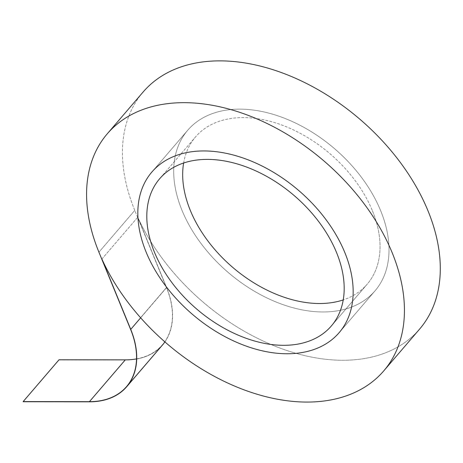<?xml version="1.0" encoding="UTF-8"?>
<svg xmlns="http://www.w3.org/2000/svg" width="463" height="463" viewBox="0 0 463 463"><rect width="100%" height="100%" fill="white"/><g stroke="black" fill="none" stroke-linecap="round" stroke-linejoin="round"><path stroke-width="0.35" stroke-dasharray="2.31 1.74" d="M372.374 210.665A113.082 74.792 40.6 0 1 367.188 284.184A113.082 74.792 40.6 0 1 343.228 299.914A113.082 74.792 40.6 0 0 367.188 284.184L331.329 325.987L367.188 284.184A113.082 74.792 40.6 0 0 372.374 210.665A113.082 74.792 40.6 0 0 287.245 127.151A113.082 74.792 40.6 0 0 195.531 136.926A113.082 74.792 40.6 0 1 287.245 127.151A113.082 74.792 40.6 0 1 372.374 210.665M183.632 162.999A113.082 74.792 40.6 0 1 195.531 136.926L159.671 178.73L195.531 136.926A113.082 74.792 40.6 0 0 183.632 162.999M380.65 210.677A123.361 81.592 40.6 0 1 374.989 290.88A123.361 81.592 40.6 0 1 228.23 272.487A123.361 81.592 40.6 0 1 187.729 130.236A123.361 81.592 40.6 0 1 287.778 119.57A123.361 81.592 40.6 0 1 380.65 210.677A123.361 81.592 40.6 0 1 374.989 290.88A123.361 81.592 40.6 0 1 228.23 272.487A123.361 81.592 40.6 0 1 187.729 130.236A123.361 81.592 40.6 0 1 287.778 119.57A123.361 81.592 40.6 0 1 380.65 210.677A123.361 81.592 40.6 0 1 374.989 290.88A123.361 81.592 40.6 0 1 228.23 272.487A123.361 81.592 40.6 0 1 187.729 130.236A123.361 81.592 40.6 0 1 287.778 119.57A123.361 81.592 40.6 0 1 380.65 210.677A123.361 81.592 40.6 0 1 374.989 290.88A123.361 81.592 40.6 0 1 228.23 272.487A123.361 81.592 40.6 0 1 187.729 130.236A123.361 81.592 40.6 0 1 287.778 119.57A123.361 81.592 40.6 0 1 380.65 210.677M101.889 259.037L137.748 217.24A182.104 120.449 40.6 0 0 275.514 346.353A182.104 120.449 40.6 0 0 419.576 329.129A182.104 120.449 40.6 0 1 275.514 346.353A182.104 120.449 40.6 0 1 137.748 217.24L166.599 287.581L137.748 217.24L101.889 259.037M134.785 210.381A182.104 120.449 40.6 0 1 143.142 91.987A182.104 120.449 40.6 0 0 134.785 210.381L166.448 287.581L134.785 210.381L98.926 252.185L134.785 210.381M136.533 358.889A88.022 58.216 -139.4 0 0 162.409 344.808A88.022 58.216 -139.4 0 0 166.448 287.581A88.022 58.216 -139.4 0 1 162.409 344.808A88.022 58.216 -139.4 0 1 136.533 358.889M59.073 359.942L125.346 360.017A88.213 58.344 -139.4 0 0 162.554 344.929A88.213 58.344 -139.4 0 1 125.346 360.017L89.486 401.82L125.346 360.017L59.073 359.942L23.214 401.739L59.073 359.942M164.903 341.897A88.213 58.344 -139.4 0 0 166.599 287.581L140.659 317.815L166.599 287.581A88.213 58.344 -139.4 0 1 164.903 341.897M130.589 329.378L166.448 287.581L130.589 329.378M187.729 130.236L151.87 172.033L187.729 130.236M374.989 290.88L339.13 332.683L374.989 290.88M126.549 386.605L162.409 344.808L126.549 386.605"/><path stroke-width="0.69" d="M336.514 252.468A113.082 74.792 40.6 0 1 331.329 325.987A113.082 74.792 40.6 0 1 196.798 309.128A113.082 74.792 40.6 0 1 159.671 178.73A113.082 74.792 40.6 0 1 251.386 168.949A113.082 74.792 40.6 0 1 336.514 252.468A113.082 74.792 40.6 0 1 331.329 325.987A113.082 74.792 40.6 0 1 196.798 309.128A113.082 74.792 40.6 0 1 159.671 178.73A113.082 74.792 40.6 0 1 251.386 168.949A113.082 74.792 40.6 0 1 336.514 252.468M343.228 299.914A113.082 74.792 40.6 0 1 232.657 267.325A113.082 74.792 40.6 0 1 183.632 162.999A113.082 74.792 40.6 0 0 232.657 267.325A113.082 74.792 40.6 0 0 343.228 299.914M344.79 252.474A123.361 81.592 40.6 0 1 339.13 332.683A123.361 81.592 40.6 0 1 192.371 314.284A123.361 81.592 40.6 0 1 151.87 172.033A123.361 81.592 40.6 0 1 251.918 161.367A123.361 81.592 40.6 0 1 344.79 252.474A123.361 81.592 40.6 0 1 339.13 332.683A123.361 81.592 40.6 0 1 192.371 314.284A123.361 81.592 40.6 0 1 151.87 172.033A123.361 81.592 40.6 0 1 251.918 161.367A123.361 81.592 40.6 0 1 344.79 252.474A123.361 81.592 40.6 0 1 339.13 332.683A123.361 81.592 40.6 0 1 192.371 314.284A123.361 81.592 40.6 0 1 151.87 172.033A123.361 81.592 40.6 0 1 251.918 161.367A123.361 81.592 40.6 0 1 344.79 252.474A123.361 81.592 40.6 0 1 339.13 332.683A123.361 81.592 40.6 0 1 192.371 314.284A123.361 81.592 40.6 0 1 151.87 172.033A123.361 81.592 40.6 0 1 251.918 161.367A123.361 81.592 40.6 0 1 344.79 252.474M143.142 91.987A182.104 120.449 40.6 0 1 359.78 119.141A182.104 120.449 40.6 0 1 419.576 329.129L383.717 370.927A182.104 120.449 40.6 0 1 239.655 388.156A182.104 120.449 40.6 0 1 101.889 259.037L130.74 329.378L101.889 259.037A182.104 120.449 40.6 0 0 239.655 388.156A182.104 120.449 40.6 0 0 383.717 370.927A182.104 120.449 40.6 0 0 323.921 160.939A182.104 120.449 40.6 0 0 107.283 133.79A182.104 120.449 40.6 0 1 323.921 160.939A182.104 120.449 40.6 0 1 383.717 370.927L419.576 329.129A182.104 120.449 40.6 0 0 359.78 119.141A182.104 120.449 40.6 0 0 143.142 91.987L107.283 133.79A182.104 120.449 40.6 0 0 98.926 252.185A182.104 120.449 40.6 0 1 107.283 133.79L143.142 91.987M130.589 329.378L98.926 252.185L130.589 329.378A88.022 58.216 -139.4 0 1 126.549 386.605A88.022 58.216 -139.4 0 0 130.589 329.378M89.423 401.664A88.022 58.216 -139.4 0 0 126.549 386.605A88.022 58.216 -139.4 0 1 89.423 401.664L125.282 359.861A88.022 58.216 -139.4 0 0 136.533 358.889A88.022 58.216 -139.4 0 1 125.282 359.861L59.009 359.78L125.282 359.861L89.423 401.664L23.15 401.583L59.009 359.78L23.15 401.583L89.423 401.664M23.214 401.739L89.486 401.82A88.213 58.344 -139.4 0 0 126.694 386.732A88.213 58.344 -139.4 0 0 130.74 329.378A88.213 58.344 -139.4 0 1 126.694 386.732L162.554 344.929A88.213 58.344 -139.4 0 0 164.903 341.897A88.213 58.344 -139.4 0 1 162.554 344.929L126.694 386.732A88.213 58.344 -139.4 0 1 89.486 401.82L23.214 401.739M140.659 317.815L130.74 329.378L140.659 317.815"/></g></svg>
